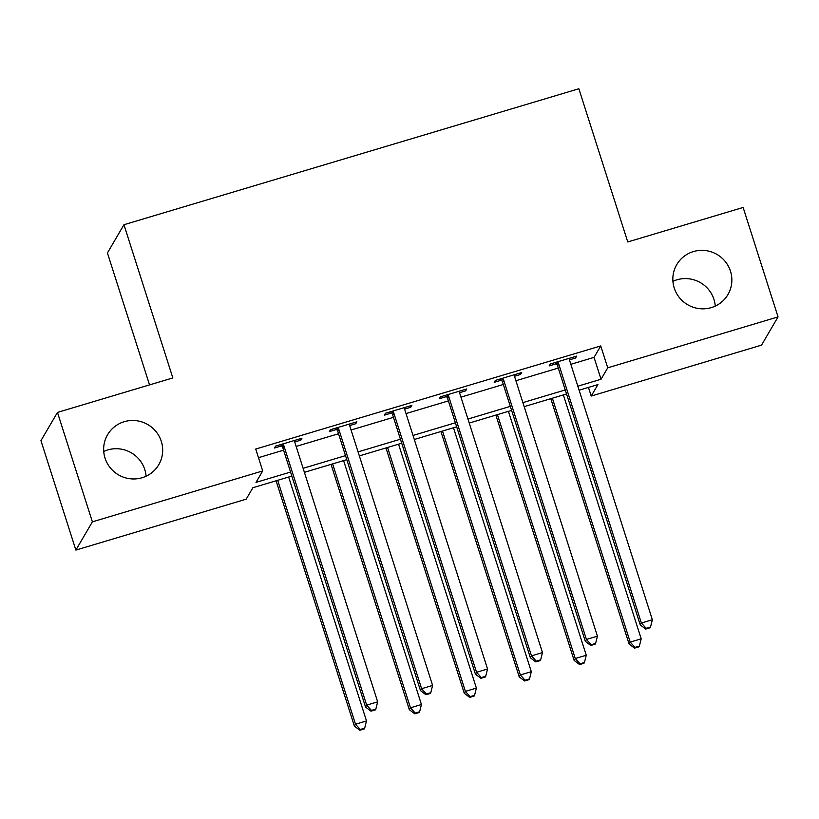 <?xml version="1.0" encoding="UTF-8"?>
<svg xmlns="http://www.w3.org/2000/svg" width="819" height="819" viewBox="0 0 819 819"><rect width="100%" height="100%" fill="white"/><g stroke="black" fill="none" stroke-linecap="round" stroke-linejoin="round"><path stroke-width="1.23" d="M103.737 451.453A29.658 29.105 -149.7 0 1 144.779 469.553A29.658 29.105 -149.7 0 1 146.079 476.228M161.292 441.318A29.658 29.105 -149.7 0 1 158.763 464.701A29.658 29.105 -149.7 0 1 130.026 478.746A29.658 29.105 -149.7 0 1 105.037 458.128A29.658 29.105 -149.7 0 1 107.576 434.746A29.658 29.105 -149.7 0 1 136.312 420.69A29.658 29.105 -149.7 0 1 161.292 441.318M672.921 281.327A29.658 29.105 -149.7 0 1 713.963 299.416A29.658 29.105 -149.7 0 1 715.263 306.091M730.476 271.181A29.658 29.105 -149.7 0 1 727.948 294.564A29.658 29.105 -149.7 0 1 699.201 308.62A29.658 29.105 -149.7 0 1 674.221 288.001A29.658 29.105 -149.7 0 1 676.76 264.619A29.658 29.105 -149.7 0 1 705.497 250.563A29.658 29.105 -149.7 0 1 730.476 271.181M149.539 384.889L107.432 252.958L123.945 224.723L578.859 88.749L627.753 241.953L743.13 207.463L778.05 316.902L761.527 345.137L591.216 396.048L597.911 384.592L579.115 390.213M588.462 387.418L591.216 396.048M291.84 476.085L252.887 487.725L246.191 499.17L75.87 550.081L92.393 521.846L262.704 470.935L256.009 482.381L290.561 472.061M92.393 521.846L57.473 412.418L40.95 440.653L75.87 550.081M570.843 364.301L594.051 357.371L600.747 345.925L255.723 449.047L262.704 470.935M258.476 457.678L283.579 450.174M296.14 446.416L338.513 433.753M351.075 429.995L393.458 417.332M406.019 413.575L448.402 400.901M460.964 397.154L503.337 384.48M515.898 380.733L558.282 368.059M569.481 359.828L575.532 358.026L576.658 356.111L550.286 363.994L549.17 365.909L556.316 363.769M514.547 376.259L520.597 374.447L521.713 372.532L495.341 380.415L494.226 382.33L501.371 380.19M459.602 392.68L465.653 390.868L466.769 388.964L440.397 396.846L439.281 398.751L446.437 396.611M404.668 409.101L410.718 407.289L411.834 405.385L385.462 413.267L384.346 415.172L391.492 413.032M349.723 425.522L355.774 423.71L356.889 421.805L330.518 429.688L329.402 431.593L336.558 429.453M294.779 441.943L300.839 440.131L301.955 438.226L275.583 446.109L274.467 448.013L281.613 445.874M57.473 412.418L172.84 377.928L123.945 224.723M600.747 345.925L607.739 367.813L778.05 316.902M577.825 386.189L601.033 379.258L607.739 367.813M303.122 468.304L345.505 455.64M358.067 451.883L400.44 439.209M413.001 435.462L455.384 422.788M467.946 419.041L510.319 406.367M522.891 402.61L565.264 389.946M566.543 393.97L524.17 406.644M511.609 410.391L469.226 423.065M456.664 426.812L414.291 439.486M401.73 443.233L359.346 455.907M346.785 459.664L304.412 472.328M594.051 357.371L601.033 379.258M575.081 356.582L575.532 358.026M520.137 373.003L520.597 374.447M465.192 389.434L465.653 390.868M410.258 405.855L410.718 407.289M355.313 422.276L355.774 423.71M300.378 438.697L300.839 440.131M558.671 363.892L557.555 365.796L640.253 624.928L641.369 623.024L558.671 363.892A4.638 4.545 30.3 0 0 557.831 362.346L557.432 361.865M646.15 628.296L645.7 629.064L650.102 627.753L650.542 626.985L646.15 628.296L641.369 623.024L652.364 619.737L569.655 360.606A4.638 4.545 30.3 0 1 569.461 358.876L569.502 358.251M557.555 365.796A4.638 4.545 30.3 0 0 556.715 364.26L555.272 362.51M640.253 624.928L645.7 629.064M650.542 626.985L652.364 619.737M550.798 398.679L629.094 644.01L630.21 642.096L641.195 638.82L563.359 394.922M552.375 398.208L630.21 642.096L634.991 647.379L634.541 648.146L638.943 646.826L639.383 646.068L634.991 647.379M641.195 638.82L639.383 646.068M634.541 648.146L629.094 644.01M503.726 380.313L502.61 382.217L585.319 641.349L586.435 639.444L503.726 380.313A4.638 4.545 30.3 0 0 502.897 378.767L502.487 378.286M591.205 644.727L590.765 645.485L595.157 644.174L595.608 643.406L591.205 644.727L586.435 639.444L597.42 636.158L514.721 377.027A4.638 4.545 30.3 0 1 514.516 375.297L514.567 374.672M502.61 382.217A4.638 4.545 30.3 0 0 501.771 380.681L500.337 378.931M585.319 641.349L590.765 645.485M595.608 643.406L597.42 636.158M448.792 396.734L447.676 398.638L530.374 657.78L531.49 655.865L448.792 396.734A4.638 4.545 30.3 0 0 447.952 395.188L447.553 394.707M536.271 661.148L535.821 661.906L540.223 660.595L540.663 659.827L536.271 661.148L531.49 655.865L542.475 652.579L459.776 393.448A4.638 4.545 30.3 0 1 459.572 391.717L459.623 391.093M447.676 398.638A4.638 4.545 30.3 0 0 446.836 397.102L445.393 395.352M530.374 657.78L535.821 661.906M540.663 659.827L542.475 652.579M393.847 413.155L392.731 415.059L475.44 674.201L476.556 672.286L393.847 413.155A4.638 4.545 30.3 0 0 393.007 411.619L392.608 411.128M481.326 677.569L480.886 678.327L485.278 677.016L485.728 676.248L481.326 677.569L476.556 672.286L487.54 669L404.842 409.869A4.638 4.545 30.3 0 1 404.637 408.138L404.678 407.514M392.731 415.059A4.638 4.545 30.3 0 0 391.892 413.523L390.458 411.773M475.44 674.201L480.886 678.327M485.728 676.248L487.54 669M495.864 415.1L574.15 660.431L575.276 658.527L586.261 655.241L508.425 411.343M497.43 414.629L575.276 658.527L580.047 663.799L579.606 664.567L583.998 663.247L584.449 662.489L580.047 663.799M586.261 655.241L584.449 662.489M579.606 664.567L574.15 660.431M440.919 431.521L519.215 676.852L520.331 674.948L531.316 671.662L453.48 427.764M442.495 431.05L520.331 674.948L525.112 680.22L524.662 680.988L529.054 679.668L529.504 678.91L525.112 680.22M531.316 671.662L529.504 678.91M524.662 680.988L519.215 676.852M385.974 447.942L464.271 693.273L465.387 691.369L476.382 688.083L398.546 444.185M387.551 447.471L465.387 691.369L470.167 696.641L469.717 697.409L474.119 696.089L474.559 695.331L470.167 696.641M476.382 688.083L474.559 695.331M469.717 697.409L464.271 693.273M338.912 429.576L337.797 431.48L420.495 690.622L421.611 688.707L338.912 429.576A4.638 4.545 30.3 0 0 338.073 428.04L337.674 427.549M426.392 693.99L425.941 694.747L430.333 693.437L430.784 692.679L426.392 693.99L421.611 688.707L432.596 685.431L349.897 426.289A4.638 4.545 30.3 0 1 349.693 424.559L349.744 423.945M337.797 431.48A4.638 4.545 30.3 0 0 336.957 429.944L335.514 428.194M420.495 690.622L425.941 694.747M430.784 692.679L432.596 685.431M331.04 464.363L409.336 709.694L410.452 707.79L421.437 704.504L343.601 460.616M332.616 463.892L410.452 707.79L415.223 713.062L414.783 713.83L419.174 712.52L419.625 711.752L415.223 713.062M421.437 704.504L419.625 711.752M414.783 713.83L409.336 709.694M283.968 445.997L282.852 447.901L365.55 707.043L366.666 705.128L283.968 445.997A4.638 4.545 30.3 0 0 283.128 444.461L282.729 443.97M371.447 710.411L370.997 711.168L375.399 709.858L375.839 709.1L371.447 710.411L366.666 705.128L377.661 701.852L294.953 442.71A4.638 4.545 30.3 0 1 294.758 440.98L294.799 440.366M282.852 447.901A4.638 4.545 30.3 0 0 282.012 446.365L280.569 444.615M365.55 707.043L370.997 711.168M375.839 709.1L377.661 701.852M276.095 480.784L354.392 726.115L355.507 724.211L366.492 720.925L288.657 477.037M277.672 480.313L355.507 724.211L360.288 729.483L359.838 730.251L364.24 728.941L364.68 728.173L360.288 729.483M366.492 720.925L364.68 728.173M359.838 730.251L354.392 726.115M557.831 362.346L556.715 364.26M502.897 378.767L501.771 380.681M447.952 395.188L446.836 397.102M393.007 411.619L391.892 413.523M338.073 428.04L336.957 429.944M283.128 444.461L282.012 446.365"/></g></svg>
